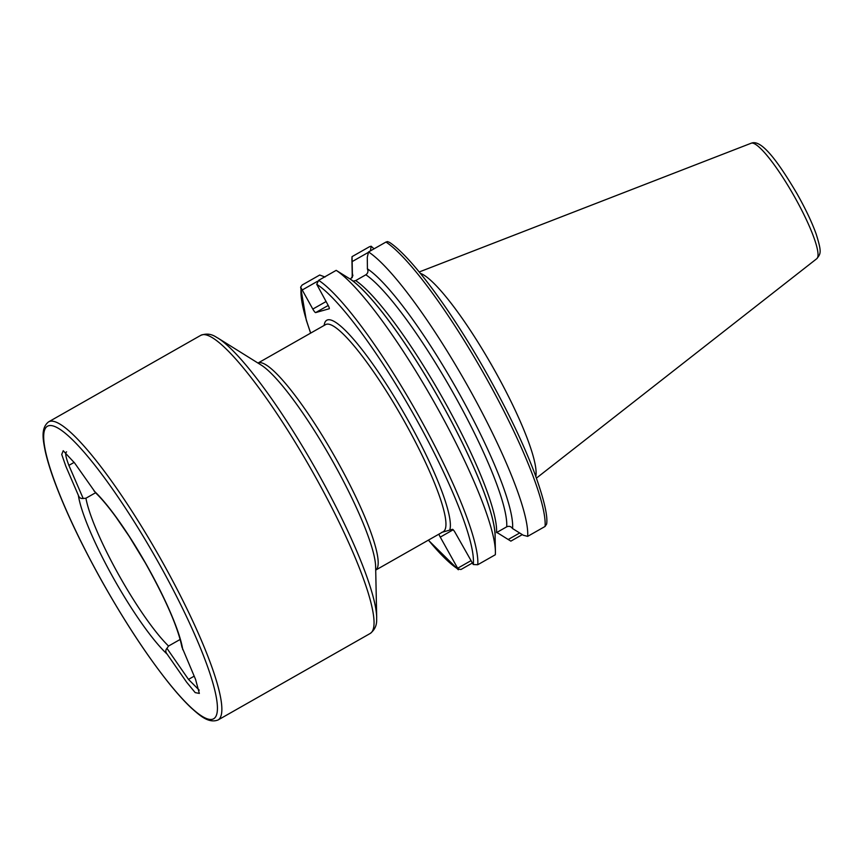 <?xml version="1.0" encoding="UTF-8"?>
<svg xmlns="http://www.w3.org/2000/svg" width="863" height="863" viewBox="0 0 863 863"><rect width="100%" height="100%" fill="white"/><g stroke="black" fill="none" stroke-linecap="round" stroke-linejoin="round"><path stroke-width="1.29" d="M66.591 451.845C64.952 452.644 65.717 457.153 68.878 465.373L83.182 498.469L85.933 498.221A96.44 16.731 -119.6 0 0 118.587 574.596A96.44 16.731 -119.6 0 0 168.544 646.042L180.184 639.429M441.673 532.385L452.492 529.321A4.283 0.744 60.4 0 1 455.319 532.849L473.269 564.531L477.768 564.726L495.319 554.747A170.119 29.515 60.4 0 0 495.405 551.403A170.119 29.515 60.4 0 0 433.938 401.813A170.119 29.515 60.4 0 0 336.192 270.356L318.652 280.335L316.721 284.283L327.864 304.801A4.283 0.744 60.4 0 1 329.256 308.738A4.283 0.744 60.4 0 1 329.224 308.749L315.642 312.6A4.283 0.744 60.4 0 1 312.816 309.073L300.637 287.12L302.158 285.006L319.709 275.027L325.027 277.023M199.224 690.163L188.49 679.397L166.947 648.35C165.372 650.076 165.437 652.018 167.142 654.143L186.635 682.191L195.189 692.611L199.353 693.421L195.556 679.397L181.888 646.926C178.015 627.574 165.847 599.612 145.394 563.043L129.094 536.214L116.052 517.217C108.242 506.538 101.446 498.436 95.674 492.892L74.639 463.032L63.215 450.713L61.737 454.445L65.858 466.311L78.35 495.286C79.191 497.724 80.809 498.782 83.182 498.469M95.545 492.762L85.933 498.221M166.947 648.35L168.544 646.042M545.082 526.452L546.635 524.046C547.962 515.966 543.917 498.922 534.51 472.892C523.032 442.719 506.818 409.084 485.891 371.975C451.403 310.907 411.317 256.635 389.515 242.384L387.509 241.586L385.966 242.05L368.533 251.964A170.119 29.515 60.4 0 1 468.814 387.951A170.119 29.515 60.4 0 1 527.649 536.365L545.082 526.452A170.119 29.515 60.4 0 0 486.247 378.037A170.119 29.515 60.4 0 0 385.966 242.05M527.649 536.365L523.258 535.233L512.493 528.501M368.533 251.964L367.293 257.271L367.422 268.932M355.675 280.583L365.858 274.79C367.972 273.237 368.469 271.241 367.347 268.803A155.275 26.936 60.4 0 1 459.094 393.291A155.275 26.936 60.4 0 1 512.568 528.631C511.079 526.408 509.127 525.804 506.71 526.818L496.527 532.611A150.993 26.192 60.4 0 0 444.499 401.371A150.993 26.192 60.4 0 0 355.675 280.583L353.399 281.09M495.405 551.403L495.071 535.179A155.135 26.915 60.4 0 0 439.03 398.782A155.135 26.915 60.4 0 0 349.893 278.889L349.828 278.76A155.275 26.936 60.4 0 1 440.68 401.662A155.275 26.936 60.4 0 1 495.114 537.498M349.893 278.889L336.192 270.356M352.223 274.175L351.931 260.259A170.119 29.515 60.4 0 1 352.039 256.645L369.472 246.732L371.155 246.225L374.046 248.835M522.288 534.629L510.864 541.133L508.21 539.504L519.666 532.989M508.21 539.504L497.444 532.773M352.374 273.204L352.039 256.645M497.509 532.903A155.275 26.936 60.4 0 1 496.829 532.439M352.244 277.67A155.275 26.936 60.4 0 1 352.298 273.075L352.881 275.728L350.507 279.224M472.223 563.097L460.971 569.494L457.8 568.922L457.66 568.242L470.896 560.723M458.35 569.763L457.8 568.922A166.904 28.954 60.4 0 1 428.426 540.119M453.194 529.774L440.27 537.12L457.66 568.242M440.27 537.12A4.283 0.744 60.4 0 1 438.922 534.154M420.357 273.355A119.083 20.658 60.4 0 1 492.546 366.667A119.083 20.658 60.4 0 1 535.815 476.43M371.155 246.225L370.454 250.874M368.447 252.33L352.244 261.543M317.487 281.306L302.169 290.022M257.994 363.064A119.083 20.658 60.4 0 1 258.641 362.805A119.083 20.658 60.4 0 1 337.131 460.864A119.083 20.658 60.4 0 1 375.707 570.087L443.312 531.651A119.083 20.658 60.4 0 0 403.657 420.13A119.083 20.658 60.4 0 0 326.408 324.272A119.083 20.658 60.4 0 0 325.588 324.617L257.983 363.053M376.689 617.444L375.632 566.538A121.759 21.122 -119.6 0 0 333.625 462.989A121.759 21.122 -119.6 0 0 261.004 364.941L217.8 338.005A168.781 29.277 60.4 0 1 318.458 473.916A168.781 29.277 60.4 0 1 376.689 617.444C376.376 619.418 378.231 627.056 370.249 633.442A171.457 29.752 -119.6 0 0 314.941 476.042A171.457 29.752 -119.6 0 0 200.755 335.351L48.555 421.888C40.388 428.296 43.247 440.583 45.146 450.745C47.098 459.677 50.345 470.281 54.908 482.546C65.847 511.694 81.424 544.413 101.618 580.702C124.639 621.651 147.163 655.923 169.17 683.507C177.39 693.701 184.833 701.921 191.51 708.167C199.277 714.995 208.382 723.733 218.059 719.979A171.457 29.752 -119.6 0 0 162.751 562.579A171.457 29.752 -119.6 0 0 48.555 421.888M74.175 462.363L68.878 465.373M101.672 580.702A168.242 29.191 -119.6 0 0 212.557 719.235A168.242 29.191 -119.6 0 0 159.439 564.305A168.242 29.191 -119.6 0 0 48.555 425.772A168.242 29.191 -119.6 0 0 101.672 580.702M324.143 325.437A122.298 21.219 60.4 0 1 327.595 319.903A122.298 21.219 60.4 0 1 402.352 410.346A122.298 21.219 60.4 0 1 449.731 530.098M419.213 271.974L751.166 143.236A66.419 11.521 60.4 0 1 751.349 143.172A66.419 11.521 60.4 0 1 794.025 195.89A66.419 11.521 60.4 0 1 816.808 258.673L536.43 478.113M78.35 495.286A101.802 17.659 -119.6 0 0 113.075 577.466A101.802 17.659 -119.6 0 0 167.142 654.143M182.762 649.72A101.802 17.659 -119.6 0 0 148.037 567.541A101.802 17.659 -119.6 0 0 93.97 490.853M365.858 274.79A150.993 26.192 60.4 0 1 454.682 395.588A150.993 26.192 60.4 0 1 506.71 526.818M318.652 280.335A170.119 29.515 60.4 0 1 418.933 416.311A170.119 29.515 60.4 0 1 477.768 564.726M316.721 284.283A166.904 28.954 60.4 0 1 415.955 418.598A166.904 28.954 60.4 0 1 473.269 564.531M310.702 333.086A166.904 28.954 60.4 0 1 301.122 288.706M312.816 309.073L326.052 301.554M328.22 305.459L315.642 312.6M194.164 676.171L188.49 679.397M751.166 143.236L751.813 143.021C762.04 139.601 778.922 163.075 796.97 193.636C805.47 208.684 811.878 222.147 816.171 234.046C821.954 252.589 820.756 253.582 816.808 258.673M370.249 633.442L218.059 719.979M458.275 569.72L428.339 540.162M310.615 333.129L306.289 320.162L300.637 287.12M200.755 335.351C210.324 331.759 215.944 337.271 217.8 338.005"/></g></svg>
